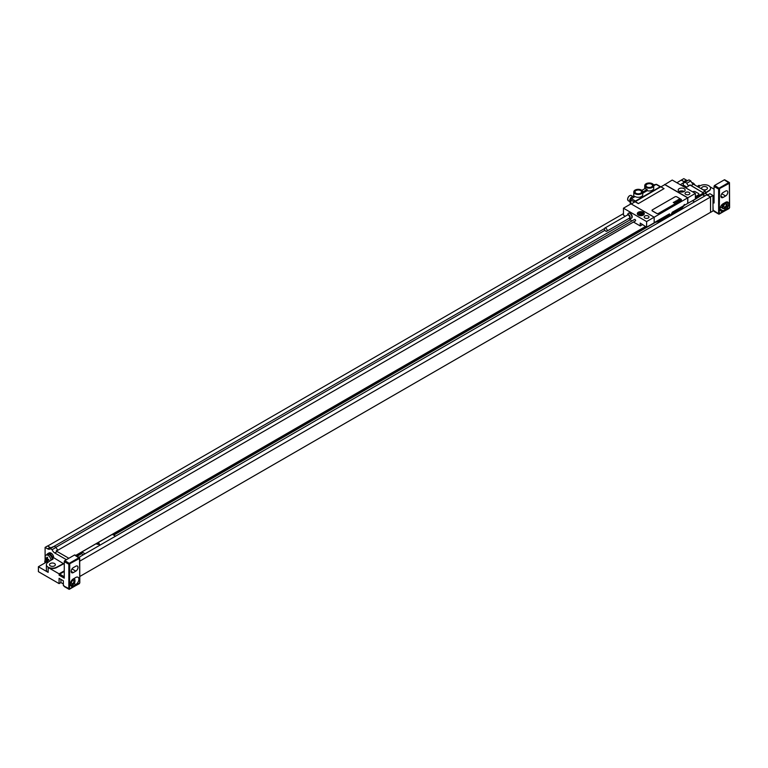 <?xml version="1.0" encoding="UTF-8"?>
<svg xmlns="http://www.w3.org/2000/svg" width="768" height="768" viewBox="0 0 768 768"><rect width="100%" height="100%" fill="white"/><g stroke="black" fill="none" stroke-linecap="round" stroke-linejoin="round"><path stroke-width="1.15" d="M692.659 200.861L702.902 194.458M695.376 198.806L703.507 194.102L703.507 192.979L695.376 197.674M702.806 192.576L690.077 184.915A4.31 2.486 -120 0 0 691.008 185.616L703.507 192.979M78.97 557.29L706.742 194.842L710.486 197.011L710.554 212.381L712.992 210.979L712.992 195.494L709.882 193.699L707.443 195.11L710.554 196.906L710.554 212.381M702.806 192.432L705.245 191.03L705.245 193.354L707.866 194.861M702.902 194.707L705.245 193.354M691.008 185.616L693.446 184.214L705.245 191.03M693.446 184.214A4.31 2.486 60 0 1 690.806 180.931L686.842 183.216L685.018 182.16A4.31 2.486 60 0 1 684.528 182.611A4.31 2.486 60 0 1 683.309 182.765L680.381 184.762M685.018 182.16L688.973 179.875L690.806 180.931M687.859 180.518A4.31 2.486 60 0 1 686.333 180.106L683.798 178.637L681.36 180.048L683.904 181.517A4.31 2.486 -120 0 0 684.835 181.882L683.309 182.765M712.992 198.163A2.41 1.392 60 0 1 712.992 199.987A2.582 2.582 0 0 0 712.992 197.165A1.21 0.701 60 0 1 713.117 198.634M60.922 579.389L60.922 582.557L59.088 583.613L59.088 578.333L63.36 580.8L63.36 585.37L64.272 586.253A0.864 0.499 120 0 0 64.445 586.646L69.024 589.286A0.864 0.499 -60 0 1 68.842 588.893L68.842 564.259L64.272 561.619L64.272 578.16L59.088 575.165A0.864 0.499 -60 0 1 59.702 574.109L64.272 571.469M60.922 582.557L63.36 583.958M79.814 576.47L710.486 212.352M53.021 559.162A4.31 2.486 -120 0 0 52.973 558.691L47.971 562.349A6.029 3.485 0 0 0 46.387 564.701L46.387 569.904A6.029 3.485 0 0 0 48.154 572.371L38.4 566.736L38.4 571.661L59.088 583.613M50.342 565.891A2.928 1.69 180 0 1 49.488 564.701A2.928 1.69 180 0 1 51.293 563.136A2.928 1.69 180 0 1 54.49 563.501A2.928 1.69 180 0 1 55.344 564.701A2.928 1.69 180 0 1 53.539 566.266A2.928 1.69 180 0 1 50.342 565.891M47.136 554.266A4.522 2.611 60 0 1 47.722 553.67L48.931 552.97A4.522 2.611 60 0 1 51.197 553.19A3.446 1.987 60 0 1 53.635 557.414L52.858 558.106M53.635 557.664L64.272 564.154M46.387 564.701A6.029 3.485 0 0 0 49.987 567.888A6.029 3.485 0 0 0 56.496 567.264L63.686 563.462M52.973 558.691A4.31 2.486 -120 0 0 51.61 555.562A4.31 2.486 -120 0 0 47.827 553.862A4.31 2.486 -120 0 0 47.539 554.074M52.416 559.546A4.31 2.486 -120 0 0 50.477 555.302A4.31 2.486 -120 0 0 47.213 554.208A4.31 2.486 -120 0 0 46.646 554.784M47.722 553.67A4.522 2.611 60 0 1 49.978 553.901A3.446 1.987 -120 0 1 51.61 555.562M59.088 575.165L59.088 573.83L48.154 567.514A6.029 3.485 0 0 0 56.496 567.619L63.686 563.818M45.101 560.352L45.101 547.392L47.645 548.851A4.31 2.486 60 0 0 49.795 549.072A4.31 2.486 60 0 0 50.285 548.621L52.109 549.677A4.31 2.486 60 0 0 54.749 552.96L66.403 559.68M45.533 559.834A2.41 1.392 -120 0 0 45.254 560.102A2.582 2.582 0 0 0 45.149 562.838A1.21 0.701 -120 0 1 44.986 561.648A1.21 0.701 -120 0 1 45.773 561.494A1.21 0.701 60 0 1 46.378 562.138M676.906 182.755L681.36 180.048M47.664 546.048L623.462 213.619M53.126 546.979A4.31 2.486 60 0 1 52.541 546.941L51.014 547.814A4.31 2.486 -120 0 1 50.083 547.45L47.539 545.981L45.101 547.392M690.077 184.915L688.55 185.789A4.31 2.486 60 0 1 686.842 183.216M702.902 194.813L704.851 195.936M702.902 194.947L704.726 196.003M681.36 180.192L684.566 182.045M81.274 553.354L83.098 554.899M77.136 556.234L81.274 553.843M113.693 535.123L655.046 222.576M692.448 200.736L694.493 201.917M76.714 555.984L81.888 552.998L81.888 551.942L112.358 534.355L115.526 536.179M645.437 226.512L75.734 555.418M113.27 534.883L646.406 227.078M81.888 551.942L85.056 553.776M56.467 551.03L57.782 549.965L56.256 550.838A4.31 2.486 -120 0 0 57.187 551.549L68.842 558.278M57.782 549.965A4.31 2.486 60 0 1 56.074 547.382L52.109 549.677M56.074 547.382L54.25 546.336L50.285 548.621M661.046 220.051L662.074 220.637M663.005 218.918L664.022 219.514M710.486 197.011L79.814 561.12M604.512 228.566L52.992 546.979M683.309 183.072L683.309 185.059L686.832 187.094M690.077 185.222L688.55 185.789M55.91 547.286L604.934 230.314M682.109 185.76L683.309 185.059M688.55 186.106L685.622 187.786M630.634 219.533L57.782 550.272M695.376 196.723L698.419 194.966A1.728 0.998 0 0 0 698.928 194.266A1.728 0.998 0 0 0 698.928 194.227A1.728 0.998 0 0 0 698.419 193.488L695.376 191.731A1.728 0.998 0 0 0 692.938 191.731L692.698 191.875M695.376 196.656L698.419 194.899A1.728 0.998 0 0 0 698.928 194.189L698.928 194.266M710.554 196.906L712.992 195.494M64.272 570.835L59.088 573.83M63.965 585.725A0.864 0.499 -60 0 1 63.36 585.37M38.4 566.736L47.386 561.552M64.272 561.619A0.864 0.499 -60 0 1 64.877 560.563L74.506 555.005A0.864 0.499 -60 0 1 74.938 554.966L79.507 557.597A0.864 0.499 -60 0 1 79.69 558L79.814 582.806L69.446 588.893L69.754 563.731L79.69 558.346L79.69 582.979M75.85 571.123L73.286 572.602A3.014 1.738 -60 0 1 71.779 572.746A3.014 1.738 -60 0 1 71.318 570.326A3.014 1.738 -60 0 1 73.286 567.667L75.85 566.198A3.014 1.738 -60 0 1 77.357 566.045A3.014 1.738 -60 0 1 77.818 568.464A3.014 1.738 -60 0 1 75.85 571.123L72.01 568.906M73.286 585.965A4.31 2.486 -60 0 1 71.136 586.186A4.31 2.486 -60 0 1 70.474 582.73A4.31 2.486 -60 0 1 73.286 578.928L75.85 577.45A4.31 2.486 -60 0 1 78 577.238A4.31 2.486 -60 0 1 78.662 580.694A4.31 2.486 -60 0 1 75.85 584.486L73.286 585.965L71.971 585.206M74.381 578.304A4.31 2.486 -60 0 1 74.218 578.755A3.667 2.112 -60 0 1 74.957 580.608M52.262 559.613A4.09 2.362 60 0 1 52.262 559.642A4.09 2.362 -120 0 0 50.477 555.494A4.09 2.362 -120 0 0 47.318 554.4L46.022 555.149A4.09 2.362 -120 0 0 45.168 557.021A4.09 2.362 60 0 0 45.523 558.816A6.893 6.893 0 0 0 46.694 560.842A4.09 2.362 60 0 1 45.523 558.816M46.022 555.149A4.09 2.362 -120 0 1 49.171 556.243A4.09 2.362 -120 0 1 50.966 560.362A4.09 2.362 60 0 1 50.957 560.458M48.278 562.147A4.09 2.362 60 0 1 46.694 560.842M702.461 189.418A2.928 1.69 0 0 0 705.648 189.773A2.928 1.69 0 0 0 707.443 188.208A2.928 1.69 0 0 0 706.589 187.018A2.928 1.69 0 0 0 703.392 186.653A2.928 1.69 0 0 0 701.587 188.208A2.928 1.69 0 0 0 702.432 189.398M698.083 186.893L700.445 185.645A6.029 3.485 0 0 1 706.944 185.021A6.029 3.485 0 0 1 710.554 188.208A6.029 3.485 0 0 1 708.97 190.57L705.245 192.902M697.2 186.384L699.034 185.328L699.994 185.885M714.058 189.149L710.064 186.835M712.992 196.301L714.058 195.686M714.058 196.32L712.992 196.934M710.544 188.39A6.029 3.485 180 0 1 710.554 188.563A6.029 3.485 180 0 1 708.97 190.915L705.245 193.258M713.75 210.576A0.864 0.499 -60 0 1 713.146 210.221L718.627 213.744L718.627 189.11L714.058 186.47A0.864 0.499 -60 0 1 714.662 185.414L724.291 179.856A0.864 0.499 -60 0 1 724.723 179.808L729.293 182.448A0.864 0.499 -60 0 1 729.475 182.842L729.6 207.648L719.232 213.744L719.539 188.582L729.475 183.197L729.475 207.83M714.058 186.47L714.058 203.011L712.992 202.387M723.072 197.453L725.635 195.974A3.014 1.738 120 0 0 727.603 193.315A3.014 1.738 120 0 0 727.142 190.896A3.014 1.738 120 0 0 725.635 191.04L723.072 192.518A3.014 1.738 120 0 0 721.104 195.178A3.014 1.738 120 0 0 721.565 197.597A3.014 1.738 120 0 0 723.072 197.453L720.941 196.214M725.635 209.338A4.31 2.486 120 0 0 728.448 205.546A4.31 2.486 120 0 0 727.786 202.09A4.31 2.486 120 0 0 725.635 202.301L723.072 203.779A4.31 2.486 120 0 0 720.259 207.581A4.31 2.486 120 0 0 720.922 211.037A4.31 2.486 120 0 0 723.072 210.816L725.635 209.338L724.32 208.579M714.058 211.104A0.864 0.499 120 0 0 714.23 211.498L718.8 214.138A0.864 0.499 -60 0 1 718.627 213.744L719.232 213.744M713.146 210.221L712.992 205.555M694.397 184.186A6.893 6.893 0 0 1 695.069 185.146A4.09 2.362 -120 0 0 694.397 184.186A4.09 2.362 -120 0 0 691.718 182.602M646.618 221.568L646.618 227.194L654.173 222.835L654.173 217.21L631.018 203.837L623.462 208.195L646.618 221.568L687.696 197.856L664.781 184.627L660.941 186.835M648.298 216.029A2.41 1.392 180 0 1 649.008 217.008A2.41 1.392 180 0 1 647.51 218.294A2.41 1.392 180 0 1 644.88 217.997A2.41 1.392 180 0 1 644.179 217.008A2.41 1.392 180 0 1 645.667 215.722A2.41 1.392 180 0 1 648.298 216.029M643.267 212.246A3.494 2.016 180 0 1 644.294 213.667A3.494 2.016 180 0 1 642.134 215.53A3.494 2.016 180 0 1 638.333 215.098A3.494 2.016 180 0 1 637.306 213.667A3.494 2.016 180 0 1 639.466 211.805A3.494 2.016 180 0 1 643.267 212.246M664.656 184.416L687.821 197.779L695.376 193.421L672.221 180.048L664.656 184.694M689.155 192.432A2.41 1.392 180 0 1 689.866 193.421A2.41 1.392 180 0 1 688.378 194.707A2.41 1.392 180 0 1 685.747 194.4A2.41 1.392 180 0 1 685.037 193.421A2.41 1.392 180 0 1 686.525 192.134A2.41 1.392 180 0 1 689.155 192.432M684.134 188.65A3.494 2.016 0 0 0 680.323 188.218A3.494 2.016 0 0 0 678.173 190.08A3.494 2.016 0 0 0 679.19 191.501A3.494 2.016 0 0 0 683.002 191.942A3.494 2.016 0 0 0 685.152 190.08A3.494 2.016 0 0 0 684.134 188.65M635.069 201.773L660.816 186.768L664.051 188.63L638.333 203.626L635.098 201.754L631.267 203.971M635.069 201.494L638.333 203.482M642.691 224.506L640.224 225.926L640.224 223.085L646.618 227.194M629.002 218.4L631.757 221.04M633.475 222.038L640.224 225.926M669.898 214.944L658.387 221.587A1.728 0.998 -120 0 0 658.752 220.79L669.744 214.954L669.379 213.917M695.376 193.421L695.376 199.046L672.269 212.246L670.656 215.501L669.485 213.859L654.173 222.691M623.462 208.195L623.462 215.203L625.296 216.259M569.654 258.883L635.472 220.886A0.864 0.499 -120 0 0 634.608 219.398L568.79 257.395A0.864 0.499 -120 0 0 569.654 258.883A0.864 0.499 -120 0 0 568.79 257.395M631.44 218.16A2.89 1.67 -120 0 0 631.613 218.083A2.89 1.67 -120 0 0 632.054 215.77A2.89 1.67 -120 0 0 630.163 213.226A2.89 1.67 -120 0 0 628.723 213.082A2.89 1.67 -120 0 0 628.57 213.197M687.821 203.414L687.821 197.779M687.696 197.856L687.696 203.338M664.051 188.63L638.333 203.626M652.032 210.374A1.296 0.749 0 0 0 652.406 210.902L656.678 213.37A1.296 0.749 0 0 0 658.502 213.37L681.053 200.352A1.296 0.749 0 0 0 681.437 199.824A1.296 0.749 0 0 0 681.053 199.296L676.79 196.829A1.296 0.749 0 0 0 674.957 196.829L652.406 209.846A1.296 0.749 0 0 0 652.032 210.374L652.032 210.451A1.296 0.749 0 0 0 652.032 210.451A1.296 0.749 0 0 0 652.406 210.979L656.678 213.437A1.296 0.749 0 0 0 658.502 213.437L681.053 200.419A1.296 0.749 0 0 0 681.437 199.891A1.296 0.749 0 0 0 681.427 199.862M660.73 186.816A0.864 0.499 120 0 0 660.211 186.768L635.472 201.053A0.864 0.499 120 0 0 634.886 201.878M660.211 186.768L656.122 184.416L656.736 184.762L656.122 184.416L653.722 185.798M630.778 203.971L630.778 199.747L631.392 198.691L635.098 196.55L632.899 196.339L631.085 197.386L629.798 199.613L629.798 201.715M642.749 191.904A4.483 2.592 0 0 0 642.24 190.704A4.483 2.592 0 0 0 640.349 189.619A4.483 2.592 0 0 0 633.792 191.904A4.483 2.592 0 0 0 638.275 194.496A4.483 2.592 0 0 0 642.749 191.904L642.749 194.717A4.483 2.592 180 0 1 639.984 197.107A4.483 2.592 180 0 1 635.098 196.55M653.722 185.578A4.483 2.592 0 0 0 649.238 182.986A4.483 2.592 0 0 0 644.755 185.578A4.483 2.592 0 0 0 645.274 186.778A4.483 2.592 0 0 0 647.165 187.862A4.483 2.592 0 0 0 653.722 185.578L653.722 188.39A4.483 2.592 180 0 1 647.165 190.675L642.749 193.229M646.925 186.912A3.274 1.891 180 0 1 645.965 185.578A3.274 1.891 180 0 1 647.99 183.83A3.274 1.891 180 0 1 651.562 184.234A3.274 1.891 180 0 1 652.512 185.578A3.274 1.891 180 0 1 650.496 187.315A3.274 1.891 180 0 1 646.925 186.912M635.952 193.248A3.274 1.891 180 0 1 634.992 191.904A3.274 1.891 180 0 1 637.018 190.157A3.274 1.891 180 0 1 640.589 190.57A3.274 1.891 180 0 1 641.549 191.904A3.274 1.891 180 0 1 639.523 193.651A3.274 1.891 180 0 1 635.952 193.248M642.749 192.029L647.165 189.485L647.165 190.675M641.866 190.358L645.274 188.39A4.483 2.592 180 0 0 647.165 189.485M634.003 196.138L632.899 196.339M682.666 192.01A1.834 1.056 0 0 0 680.659 192.01M684.134 191.462A3.494 2.016 180 0 1 684.163 191.482A3.494 2.016 0 0 0 679.162 191.482M631.613 218.083L631.286 218.275A2.89 1.67 60 0 0 631.728 215.962A2.89 1.67 60 0 0 629.846 213.418A2.89 1.67 -120 0 0 628.397 213.274A2.89 1.67 -120 0 0 627.936 213.83L627.437 215.059M631.286 218.275A2.89 1.67 60 0 1 630.576 218.39L629.318 218.218A1.997 1.152 60 0 0 630.134 216.874A1.997 1.152 60 0 0 628.752 214.771A1.997 1.152 -120 0 0 627.456 215.011L604.858 228.058A1.853 1.066 -120 0 0 604.579 229.536A1.853 1.066 -120 0 0 605.789 231.178A1.853 1.066 60 0 0 606.71 231.264A1.853 1.066 60 0 0 606.998 229.776A1.853 1.066 60 0 0 605.789 228.144A1.853 1.066 -120 0 0 604.858 228.058M724.32 207.283L725.731 206.467L726.432 204.662L725.731 203.654L724.32 204.47L723.619 206.285L724.32 207.283M73.382 583.094L71.981 583.91L71.27 582.912L71.981 581.098L73.382 580.282L74.093 581.29L73.382 583.094M694.378 192.845L693.024 192.067M48.854 559.622A6.566 3.792 120 0 0 48.845 559.968A6.566 3.792 120 0 0 48.854 560.314A6.883 3.974 180 0 1 47.434 559.747A6.883 3.974 120 0 0 47.654 561.005A6.566 3.792 180 0 1 47.059 560.659A6.883 3.974 -60 0 1 46.838 559.411A6.883 3.974 180 0 1 45.869 558.586A6.566 3.792 -60 0 1 45.859 558.25A6.566 3.792 -60 0 1 45.869 557.894A6.883 3.974 0 0 0 46.838 558.72A6.883 3.974 -60 0 1 47.059 557.203A6.566 3.792 0 0 0 47.654 557.549A6.883 3.974 120 0 0 47.434 559.066A6.883 3.974 0 0 0 48.854 559.622M99.59 544.57L98.842 542.966L96.797 544.138L99.59 544.57M640.416 212.832L639.36 213.446L639.744 214.282L642.24 213.888L641.856 213.062L640.416 212.832M680.352 199.843L678.864 199.296L680.352 199.843M679.104 200.294L679.584 200.016L678.355 199.622L679.104 200.294M679.19 200.515L677.981 199.805L679.19 200.515M678.48 200.918L677.146 200.285L678.48 200.918M678.058 201.168L676.867 200.448L678.058 201.168M676.992 200.918L677.539 201.168L676.992 200.918M677.28 201.61L675.84 201.043L677.28 201.61M676.771 201.907L675.523 201.226L676.771 201.907M675.686 202.013L676.272 201.936L675.456 201.264L675.686 202.013M675.485 202.176L674.89 201.734L675.485 202.176M675.658 202.08L674.65 201.763L675.658 202.08M674.707 202.579L674.074 202.061L674.707 202.579M674.794 202.79L673.795 202.214L674.794 202.79M674.707 203.098L673.258 202.531L674.707 203.098M53.635 557.414L52.8 557.894M48.154 567.514L48.154 572.371M683.904 181.517L686.333 180.106M57.187 551.549L54.749 552.96M50.083 547.45L47.645 548.851M64.272 586.253L69.446 588.893M64.272 576.749L59.702 574.109M69.446 564.259L68.842 564.259A0.864 0.499 -60 0 1 69.446 563.203L79.085 557.645A0.864 0.499 -60 0 1 79.507 557.597L79.814 582.806L79.296 583.699L69.024 589.286A0.864 0.499 -60 0 0 69.446 589.238L79.382 583.507M64.877 560.563L69.754 563.731M73.286 572.602L71.155 571.363M75.85 584.486L74.102 583.478M72.192 579.802A3.235 1.862 -60 0 1 72.682 579.456A3.235 1.862 -60 0 1 74.966 580.781A3.235 1.862 -60 0 1 72.682 584.736A3.235 1.862 -60 0 1 70.445 582.816M72.374 584.909A3.667 2.112 -60 0 1 70.541 585.091A3.667 2.112 -60 0 1 70.31 584.918M74.506 555.005L79.382 558.173M51.197 553.19L49.978 553.901M714.058 201.6L712.992 200.986M725.635 195.974L721.795 193.757M723.072 210.816L720.029 209.059M724.723 208.282A3.667 2.112 -60 0 1 722.89 208.464A3.667 2.112 -60 0 1 723.254 203.683M725.021 208.109A3.235 1.862 -60 0 1 722.736 206.794A3.235 1.862 -60 0 1 725.021 202.829A3.235 1.862 -60 0 1 727.306 204.154A3.235 1.862 -60 0 1 725.021 208.109M726.288 202.013A3.667 2.112 -60 0 1 726.547 202.118A3.667 2.112 -60 0 1 727.306 203.981M719.232 189.11L718.627 189.11A0.864 0.499 -60 0 1 719.232 188.054L728.861 182.496A0.864 0.499 -60 0 1 729.293 182.448L729.6 207.648L729.082 208.55L718.8 214.138A0.864 0.499 -60 0 0 719.232 214.09L729.168 208.358M714.662 185.414L719.539 188.582M724.291 179.856L729.168 183.024M658.752 220.051L658.752 220.79A6.461 3.734 180 0 1 655.776 221.77M684.211 205.354A6.461 3.734 180 0 1 682.512 207.072L671.894 213.206M684.413 204.432L682.157 207.859A1.728 0.998 -120 0 0 682.512 207.072L682.512 206.333M635.472 201.053L631.392 198.691L631.085 197.386M634.685 202.003L629.798 199.613M629.741 201.581L628.291 200.746A3.014 1.738 -60 0 1 627.667 199.363A3.014 1.738 -60 0 1 628.982 196.33A3.014 1.738 -60 0 1 631.306 195.523L632.765 196.358M627.667 199.085A2.669 1.546 -60 0 1 629.674 195.744M656.122 184.416L653.558 184.877M630.499 204.134L630.058 202.618L630.49 204.134M606.71 231.264L629.299 218.227A1.853 1.066 60 0 0 629.587 216.739A1.853 1.066 60 0 0 628.378 215.107A1.853 1.066 -120 0 0 627.446 215.011M638.794 212.65A3.014 1.738 0 0 0 637.786 213.946A3.014 1.738 0 0 0 638.669 215.184A3.014 1.738 0 0 0 640.042 215.635M641.558 215.635A3.014 1.738 0 0 0 643.814 213.946A3.014 1.738 0 0 0 642.931 212.717M638.909 214.762A2.669 1.546 0 0 0 642.691 214.762A2.669 1.546 0 0 0 642.691 212.582A2.669 1.546 0 0 0 638.909 212.582A2.669 1.546 0 0 0 638.909 214.762M47.827 553.862L47.213 554.208M63.533 585.763L64.272 586.186M70.32 584.966L72.595 584.938C75.062 583.229 75.6 581.174 74.208 578.746M726.326 201.994L726.547 202.118C727.939 204.547 727.402 206.602 724.934 208.31L722.89 208.464L720.442 207.053M713.318 210.614L714.058 211.037M658.387 221.587L654.317 222.614M682.157 207.859L671.606 213.955M656.554 184.368L660.634 186.73M633.792 196.176L633.792 191.904M628.291 200.746L627.562 199.219C628.301 196.358 629.539 195.12 631.306 195.523M644.755 188.688L644.755 185.578M652.896 184.992L656.314 184.339M643.814 214.685L642.864 212.563C640.013 211.757 638.323 212.227 637.786 213.946L637.786 214.685"/></g></svg>
